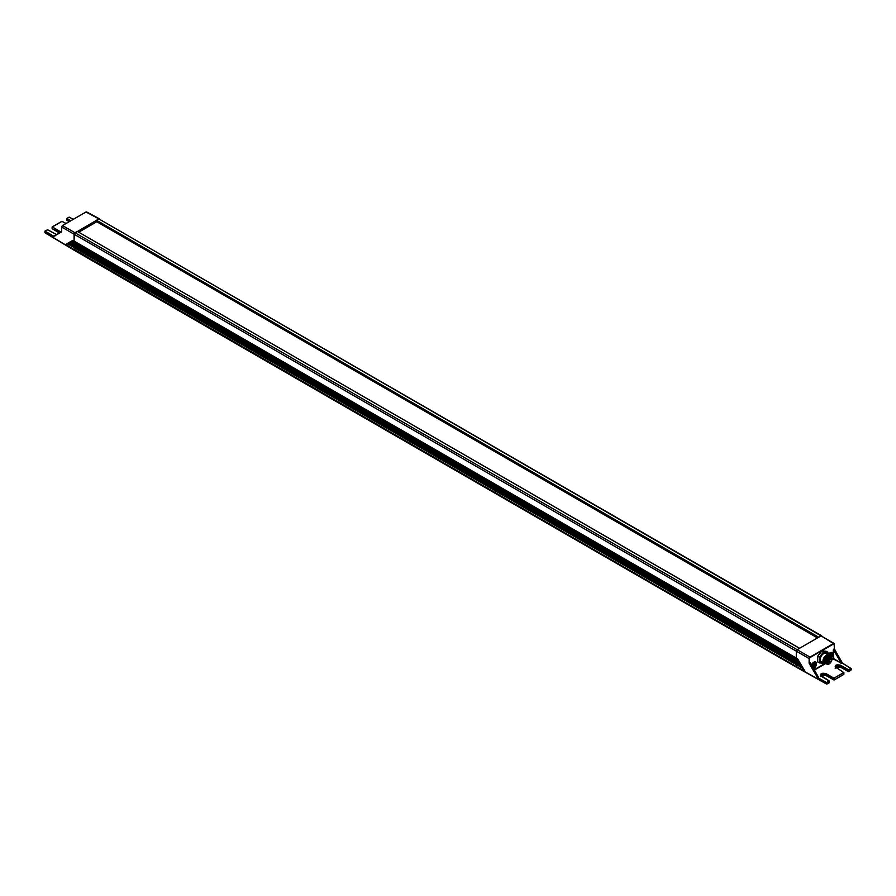 <?xml version="1.0" encoding="UTF-8"?>
<svg xmlns="http://www.w3.org/2000/svg" width="896" height="896" viewBox="0 0 896 896"><rect width="100%" height="100%" fill="white"/><g stroke="black" fill="none" stroke-linecap="round" stroke-linejoin="round"><path stroke-width="1.34" d="M796.365 658.202L74.066 241.08L74.066 234.192L796.286 651.157A1.21 0.694 -60 0 1 797.138 649.678L799.646 648.312M796.32 658.157L796.286 651.157L796.286 658.146L797.698 658.974L804.854 671.093L796.286 666.568L74.144 249.368L75.018 247.934M820.613 675.17L821.307 676.29C819.874 673.602 821.442 672.694 825.989 673.579L821.498 673.926L820.613 675.17L829.282 680.971L829.282 682.797L826.638 684.074L796.41 667.229L74.2 250.264L74.144 249.368M829.136 680.982L821.285 676.301L829.125 680.982L826.728 682.371L826.515 683.805L796.286 666.949L797.339 664.821M818.574 637.381L821.072 635.869A1.21 0.694 -60 0 1 821.677 635.802L98.862 218.893L821.072 635.869L797.138 649.678L74.928 232.714L77.28 231.358L799.49 648.323M818.72 637.224L96.51 220.248L98.862 218.893L86.027 211.994L62.53 225.557L74.928 232.714L74.066 234.192L61.678 227.035L61.678 231.616M817.578 637.885L96.298 221.458L96.298 220.618L818.294 637.47M797.227 664.798L796.365 666.344M797.238 662.76L796.488 664.082L797.026 664.675M796.454 664.451L74.267 247.498L75.018 245.862M797.238 660.71L796.88 662.547M796.454 662.379L74.267 245.426L75.018 243.79M796.454 660.307L74.267 243.354L75.018 241.73M74.256 243.342L796.488 659.938L74.267 242.973M797.238 658.706L796.488 659.938M799.579 648.278L77.28 231.358M78.814 232.142L96.723 221.805M96.298 221.458L817.488 637.941M834.31 644.269L833.47 643.53L834.31 644.269L834.31 648.838L842.419 663.051L851.2 668.651L842.442 663.264L834.445 649.018L833.258 650.149L833.683 649.208M810.6 663.365L809.122 663.152L809.122 658.571L809.973 657.093L809.122 658.571L796.286 651.157L797.138 649.678L809.973 657.093L833.47 643.53L821.072 635.869L834.086 643.474L834.4 648.715L834.322 644.258M809.547 658.571L809.122 663.152M813.546 668.517A3.808 2.195 120 0 0 813.814 668.382A3.808 2.195 120 0 0 816.502 663.723A3.808 2.195 120 0 0 813.814 662.166A3.808 2.195 120 0 0 811.518 664.966M815.304 662.267L816.155 663.869L813.333 668.158M815.181 662.178L813.512 662.334M831.488 657.698A3.808 2.195 120 0 0 832.63 653.542A3.808 2.195 120 0 0 830.054 652.792A3.808 2.195 120 0 0 828.24 654.651M831.544 652.893L832.395 654.494L831.275 657.451A3.965 2.285 -60 0 1 831.79 659.803M831.421 652.803L829.752 652.96M834.322 648.603L833.739 649.421L842.027 663.51L833.47 659.053L831.813 660.016M809.245 663.566L817.454 677.454L818.149 676.581M834.378 649.051L842.307 663.107L840.997 663.398M810.174 662.782L818.238 677.006L810.6 663.477L809.603 663.354L818.384 677.163M817.454 677.454L826.93 682.741L829.338 681.352M826.515 683.805L827.154 683.928L826.515 682.741L817.757 677.768M836.035 668.035L835.822 667.912C834.4 665.213 835.968 664.306 840.515 665.19L836.035 665.538L835.15 666.781L835.834 667.901M796.454 660.15L797.272 658.638M796.477 662.2L797.294 660.699M796.499 664.261L797.317 662.76M811.686 665.269L815.472 662.346M813.21 664.373L814.408 663.678L815.002 664.53L814.408 666.075L813.21 666.77L812.616 665.918L814.408 663.678L815.002 664.53L814.408 666.075L813.21 666.77L812.616 665.918L814.027 663.846M814.408 663.678L815.002 664.53M814.408 666.075L812.963 666.232M813.21 666.77L812.818 665.986M812.638 666.042L814.229 664.082M828.453 654.774L831.712 652.971M829.214 655.334L830.648 654.304L831.242 655.155L830.547 656.813M825.037 662.917L824.667 662.704A3.931 2.274 120 0 1 824.062 659.557A3.931 2.274 120 0 1 826.627 656.096A3.931 2.274 120 0 1 828.598 655.906L830.648 654.304L831.242 655.155L830.267 656.768M829.45 654.998L830.267 654.472M830.648 654.304L831.242 655.155M829.483 656.32L830.469 654.707M56.403 234.528L47.499 229.712L45.102 231.101L44.89 232.534L74.066 249.984L796.286 666.579L74.2 250.264L796.712 667.195M74.066 249.603L65.789 244.395L72.71 240.408L74.066 241.181L74.323 233.352L98.862 218.893L99.714 219.386M55.003 235.928L53.558 236.074L44.946 231.09L53.637 236.466L61.555 231.896M53.693 236.085L61.589 231.526L61.6 226.923L62.384 225.546L85.814 212.117M67.346 243.499L74.189 247.341L67.346 243.499L65.789 244.395M67.435 243.454L72.755 240.386M69.149 242.469L74.189 245.302L69.238 242.413M70.941 241.427L74.2 243.253L71.03 241.382M60.458 232.187L52.338 226.923L60.827 231.963M827.915 654.461L827.915 652.266L823.637 651.874L819.37 657.194L819.37 662.894L823.704 663.197M819.37 657.194L817.656 656.208L821.934 650.888L823.637 651.874M819.37 662.894L817.656 661.909L817.656 656.208M829.662 656.242A4.838 2.789 120 0 0 828.766 654.954L826.056 653.386A4.838 2.789 120 0 0 823.637 653.632A4.838 2.789 120 0 0 820.478 657.888A4.838 2.789 120 0 0 821.218 661.763L823.928 663.331A4.838 2.789 120 0 0 825.496 663.454M821.934 650.888L826.202 651.269L827.915 652.266M828.766 654.954A4.838 2.789 120 0 0 826.347 655.189A4.838 2.789 120 0 0 823.189 659.456A4.838 2.789 120 0 0 823.928 663.331M825.126 663.074A4.144 2.386 -60 0 1 823.805 660.027A4.144 2.386 -60 0 1 826.627 655.928A4.144 2.386 -60 0 1 829.147 656.118M824.779 662.088A3.931 2.274 -60 0 1 824.757 661.965A3.931 2.274 -60 0 1 827.49 656.589A3.931 2.274 -60 0 1 827.994 656.354A3.931 2.274 -60 0 1 828.117 656.309M829.987 656.454A4.166 2.408 120 0 0 829.786 656.309A4.166 2.408 120 0 0 828.24 656.264A4.166 2.408 120 0 0 827.702 656.51A4.166 2.408 120 0 0 824.802 662.222A4.166 2.408 120 0 0 825.608 663.533A4.166 2.408 120 0 0 825.843 663.634M826.291 663.891A4.166 2.408 -60 0 1 826.045 663.779A4.166 2.408 -60 0 1 825.406 660.442A4.166 2.408 -60 0 1 828.128 656.757A4.166 2.408 -60 0 1 830.211 656.555A4.166 2.408 -60 0 1 830.435 656.712L831.242 657.418A3.965 2.285 -60 0 0 829.046 657.462A3.965 2.285 -60 0 0 826.403 661.158A3.965 2.285 -60 0 0 827.31 664.238L826.291 663.891M829.192 657.821C832.507 657.888 832.507 659.859 829.192 663.746L826.627 662.267L829.192 657.821M826.627 662.211A3.506 2.027 120 0 0 827.355 663.768A3.506 2.027 120 0 0 829.114 663.6A3.506 2.027 120 0 0 831.398 660.509A3.506 2.027 120 0 0 830.861 657.698A3.506 2.027 120 0 0 829.147 657.843M796.286 658.056L74.066 241.08M797.16 665.112L74.95 248.136M796.488 664.082L74.267 247.117M797.16 663.029L74.95 246.064M796.488 662.01L74.267 245.045M797.16 660.957L74.95 243.992M797.16 658.885L74.95 241.92M833.258 650.149L833.258 658.683L831.88 659.478M824.824 663.555L814.206 669.682M825.664 663.566L814.419 670.051M834.322 644.022L833.47 643.53M810.186 657.462L833.672 643.899M841.21 663.029L833.683 658.683L833.683 650.149L841.21 663.029M850.685 670.331L848.49 671.597L840.302 666.949L840.302 665.56L848.277 670.163L848.277 671.474L848.501 669.794L851.11 668.774L851.2 669.715L850.898 668.405L842.442 663.264M850.898 668.405L848.501 669.794L840.515 665.19M835.15 668.181L835.968 667.094L840.37 667.094L848.344 671.619L850.83 670.354L851.11 668.774M848.702 671.474L851.11 669.838M826.93 683.805L829.338 682.662M829.125 682.786L827.154 683.928M835.43 667.453A3.024 1.747 180 0 1 836.035 666.949A3.326 1.915 180 0 1 840.302 666.96L848.49 671.597M843.875 672.717L833.963 678.182L834.176 679.862L833.75 678.552L825.776 673.949L825.776 675.338L833.75 679.862M840.302 666.949L840.302 666.949A3.024 1.747 180 0 0 836.035 666.949M825.989 673.579L833.963 678.182L843.662 672.594L843.864 674.274L843.864 672.963M820.904 675.842A3.024 1.747 180 0 1 821.498 675.338A3.326 1.915 180 0 1 825.776 675.349L833.75 679.874M797.272 665.045L803.454 668.718M797.877 659.277L797.194 658.874M799.187 661.494L796.522 659.915M799.736 662.424L797.216 660.934M796.555 661.976L801.046 664.642M796.555 662.346L801.382 665.213L796.533 662.346M801.595 665.571L797.238 662.984M796.578 664.026L802.906 667.789M814.733 664.854L813.949 664.406M814.43 665.638L813.646 665.19M830.973 655.48L830.189 655.032M830.67 656.264L829.886 655.816M825.776 675.338L825.776 675.338A3.024 1.747 180 0 0 821.498 675.338M67.133 243.634L74.995 248.046M73.214 219.296L69.272 217.146L66.875 218.534L70.706 220.741M65.934 223.496L62.037 221.323L52.338 226.923M72.509 240.52L74.962 241.898M67.682 243.309L74.312 247.038M68.925 242.592L74.984 245.997M69.474 242.278L74.301 244.989M70.717 241.562L74.973 243.947M74.29 242.939L71.266 241.237M86.878 212.486L85.882 211.982L86.61 211.938M47.499 229.712L56.482 234.483M69.126 221.659L66.662 220.214L66.718 218.523L70.28 220.987M60.178 231.448L59.965 232.467M47.723 229.835L44.946 231.09L45.013 232.803L74.189 250.264M73.293 219.251L69.126 217.134L66.718 218.523L66.875 220.338M59.338 232.837L52.125 228.603L52.136 227.046M69.037 221.704L66.662 219.968M829.046 663.936A3.965 2.285 -60 0 1 827.31 664.238L829.147 663.936C831.746 661.73 832.451 659.557 831.242 657.418M829.64 663.522A3.965 2.285 -60 0 1 829.192 663.846A3.718 2.15 120 0 0 831.824 659.266A3.718 2.15 120 0 0 829.192 657.742A3.718 2.15 120 0 0 826.56 662.301A3.718 2.15 120 0 0 829.192 663.824M829.685 660.946L829.259 661.685M829.965 659.546L830.39 658.806M827.59 662.85L828.016 662.099M827.053 661.226L826.762 661.259A0.605 0.605 0 0 0 827.658 660.733A0.605 0.605 0 0 0 827.355 660.206L827.187 660.106M796.354 658.19L74.133 241.226M796.466 664.451L74.256 247.486M796.466 662.379L74.256 245.414M820.613 676.57L821.442 675.483L825.832 675.483L834.12 680.008L843.808 674.408L843.808 672.582L835.15 666.792M818.216 676.715L810.477 663.141M86.621 211.926L99.456 218.826M66.024 223.451L61.88 221.312L52.192 226.912L52.192 228.738L59.248 232.882M827.624 660.946L828.957 661.718A0.605 0.605 0 0 0 829.864 661.192A0.605 0.605 0 0 0 829.562 660.666L827.523 659.49M828.139 658.694L829.662 659.579A0.605 0.605 0 0 0 830.57 659.053A0.605 0.605 0 0 0 830.267 658.538L829.114 657.866M826.65 662.502L827.288 662.872A0.605 0.605 0 0 0 828.195 662.346A0.605 0.605 0 0 0 827.893 661.83L827.053 661.338"/></g></svg>
